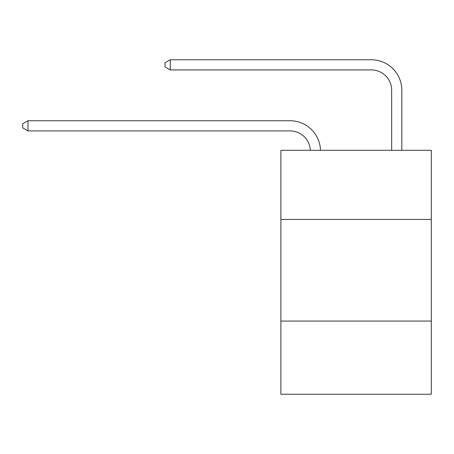<?xml version="1.0" encoding="UTF-8"?>
<svg xmlns="http://www.w3.org/2000/svg" width="454" height="454" viewBox="0 0 454 454"><rect width="100%" height="100%" fill="white"/><g stroke="black" fill="none" stroke-linecap="round" stroke-linejoin="round"><path stroke-width="0.68" d="M431.3 219.418L431.3 150.302L280.873 150.302L280.873 219.418L431.3 219.418L431.3 394.242L280.873 394.242L280.873 219.418M431.3 321.057L280.873 321.057M290.015 130.905A20.328 20.328 0 0 1 310.326 150.302A20.328 20.328 0 0 0 290.015 130.905A20.328 20.328 0 0 1 310.326 150.302A20.328 20.328 0 0 0 290.015 130.905A20.328 20.328 0 0 1 310.326 150.302A20.328 20.328 0 0 0 290.015 130.905L27.983 130.905L22.7 127.858L22.7 123.794L27.983 120.741L290.015 120.741A30.492 30.492 0 0 1 320.496 150.302M391.66 150.302L391.66 90.25A20.328 20.328 0 0 0 371.332 69.922L170.284 69.922L165.001 66.874L165.001 62.805L170.284 59.758L371.332 59.758A30.492 30.492 0 0 1 401.824 90.25L401.824 150.302M27.983 130.905L27.983 120.741L290.015 120.741M391.66 90.25A20.328 20.328 0 0 0 371.332 69.922A20.328 20.328 0 0 1 391.66 90.25A20.328 20.328 0 0 0 371.332 69.922A20.328 20.328 0 0 1 391.66 90.25A20.328 20.328 0 0 0 371.332 69.922M170.284 69.922L170.284 59.758L371.332 59.758"/></g></svg>
